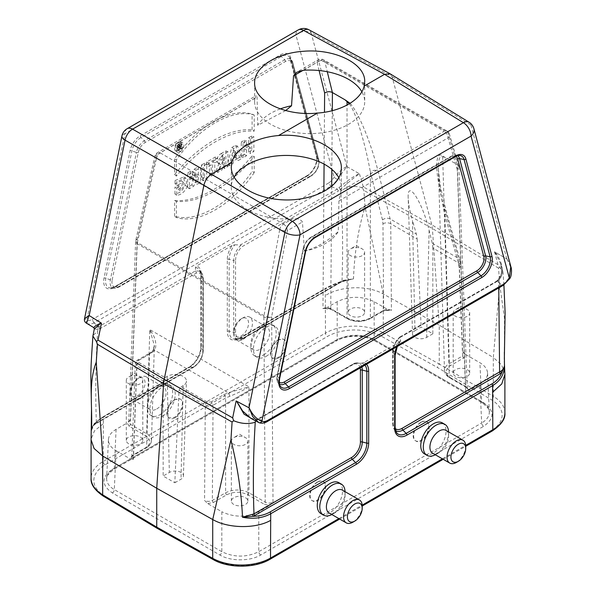 <?xml version="1.0" encoding="UTF-8"?>
<svg xmlns="http://www.w3.org/2000/svg" width="596" height="596" viewBox="0 0 596 596"><rect width="100%" height="100%" fill="white"/><g stroke="black" fill="none" stroke-linecap="round" stroke-linejoin="round"><path stroke-width="0.45" stroke-dasharray="2.98 2.23" d="M396.802 346.783A17.418 10.057 -60 0 1 399.402 342.104L363.918 362.591A17.418 10.057 -60 0 1 366.51 364.268M338.841 482.671A17.887 10.326 -60 0 1 338.841 503.322A17.887 10.326 -60 0 1 320.961 513.648M442.359 422.907A17.887 10.326 -60 0 1 442.359 443.558A17.887 10.326 -60 0 1 424.471 453.884M317.683 482.119C311.015 485.606 307.484 498.427 312.527 500.841C319.523 505.49 330.758 485.33 323.248 481.605C321.676 480.756 319.821 480.927 317.683 482.119M303.371 70.268L320.961 60.114L444.191 131.262L340.986 190.847L338.93 200.897L338.282 231.598C327.152 241.589 315.873 248.1 304.437 251.132L302.448 221.965C300.496 219.276 297.218 218.21 292.606 218.777L283.48 224.044L232.894 194.84A55.033 31.774 0 0 0 273.102 218.054A55.033 31.774 0 0 0 292.606 218.777M468.836 390.469L466.772 387.132L450.494 377.737C444.758 373.692 444.758 369.647 450.494 365.601L463.755 357.95L465.819 354.605L462.593 351.469L459.248 263.313L458.525 258.426L444.705 209.501C434.193 172.982 434.119 146.802 444.556 157.292L457.281 164.638L458.875 166.895L457.281 169.629L465.61 390.991L468.836 390.469L479.907 384.077L481.672 423.004L258.776 551.695C246.461 557.551 234.139 557.551 221.824 551.695L114.313 489.621C109.157 486.56 106.602 482.879 106.662 478.595C106.945 474.595 109.493 471.16 114.313 468.285L337.202 339.601C349.524 333.805 361.839 333.805 374.161 339.601L481.672 401.674C486.485 404.55 489.033 407.984 489.316 411.97C489.376 416.269 486.828 419.942 481.672 423.004A2.749 1.587 60 0 0 483.617 426.319C494.762 418.459 494.762 410.599 483.617 402.732L376.106 340.666C365.415 334.229 345.948 334.229 335.257 340.666L112.368 469.35C101.216 477.21 101.216 485.07 112.368 492.929L219.879 555.003C230.57 561.439 250.029 561.439 260.72 555.003L483.617 426.319M260.72 555.003A2.749 1.587 60 0 1 258.776 551.695L258.776 511.748L269.854 505.356L273.02 502.182C270.428 503.419 267.827 503.411 265.235 502.167L248.957 492.765C241.171 489.1 233.394 489.1 225.608 492.765L212.347 500.424C209.755 501.668 207.162 501.676 204.57 500.439L207.736 503.613L221.824 511.748L221.824 551.695A2.749 1.587 120 0 1 219.879 555.003M421.193 422.355C414.533 425.842 411.002 438.663 416.038 441.077C423.033 445.726 434.268 425.566 426.758 421.849C425.186 420.992 423.331 421.163 421.193 422.355M174.784 399.618C168.139 403.112 164.131 415.658 168.936 417.938L174.382 417.356C181.028 413.862 185.036 401.317 180.23 399.037L174.784 399.618M285.67 110.58L257.703 125.294L257.047 96.902L256.191 95.651L254.991 98.206A55.033 31.774 0 0 0 254.634 101.834A55.033 31.774 0 0 0 309.667 133.608A55.033 31.774 0 0 0 364.7 101.834A55.033 31.774 0 0 0 361.861 91.762M130.375 419.822L127.149 422.966L129.205 426.304L145.491 435.706C151.22 439.744 151.22 443.789 145.491 447.834L132.223 455.493L130.166 458.831L133.392 459.345L131.783 457.035L133.392 454.837L146.653 447.179C149.73 445.354 151.347 443.171 151.488 440.623C151.488 437.941 149.872 435.631 146.653 433.702L130.375 424.307L128.766 422.013L130.375 419.822L137.229 239.22L156.361 155.027L257.047 96.902M112.368 492.929A2.749 1.587 -60 0 0 114.313 489.621L116.078 450.695C110.916 447.611 108.368 443.923 108.427 439.632C108.71 435.646 111.258 432.219 116.078 429.358L127.149 422.966M326.131 308.087L337.202 301.688C349.524 295.869 361.839 295.869 374.161 301.688L388.249 309.823L382.468 311.015L369.2 318.674C362.197 321.982 355.194 321.982 348.191 318.674L331.912 309.272L326.131 308.087L322.965 308.631L323.866 191.629M278.302 339.854C271.649 343.356 267.641 355.894 272.447 358.174L277.892 357.593C284.538 354.099 288.546 341.553 283.741 339.273L278.302 339.854M266.084 356.393A17.887 10.326 120 0 0 277.766 340.629A17.887 10.326 120 0 0 275.024 326.303A17.887 10.326 120 0 0 257.137 336.628A17.887 10.326 120 0 0 257.137 357.28A17.887 10.326 120 0 0 266.084 356.393M162.566 416.157A17.887 10.326 120 0 0 174.256 400.393A17.887 10.326 120 0 0 171.514 386.059A17.887 10.326 120 0 0 153.626 396.392A17.887 10.326 120 0 0 153.626 417.044A17.887 10.326 120 0 0 162.566 416.157M241.089 245.098A14.155 8.173 120 0 0 233.706 260.512L229.169 259.29A15.869 9.164 -60 0 1 234.802 244.807L232.067 245.492A17.418 10.057 120 0 0 227.3 259.476L227.3 331.376A17.418 10.057 120 0 0 239.622 338.483L325.267 289.038L325.483 333.104L103.168 461.46L103.384 417.14L189.029 367.695A17.418 10.057 120 0 0 201.344 346.358L201.344 274.465A17.418 10.057 120 0 0 196.583 265.98L195.384 267.559L195.637 270.8L98.802 326.705L94.026 322.943L330.728 186.287L337.247 189.044L338.498 191.011A18.349 10.594 120 0 0 340.346 189.476C348.928 181.884 355.291 176.654 359.433 173.786L359.351 173.741C354.456 175.731 347.632 180.387 338.871 187.718A16.695 9.64 -60 0 1 337.262 189.051L240.411 244.949L241.089 245.098L242.013 246.722L338.498 191.011M232.067 245.492L196.583 265.98M399.402 342.104L400.572 340.905L400.348 337.284L497.161 281.372A16.695 9.64 120 0 0 498.763 280.031C505.9 272.469 501.147 259.714 494.978 252.048L506.98 259.036L494.978 252.048M506.92 258.999C511.085 265.145 511.621 271.605 508.522 278.362A16.554 9.558 -60 0 1 501.981 285.164L497.183 281.379L496.386 281.282L496.103 282.005L400.348 337.284M501.951 285.141L265.25 421.797L258.738 419.048L355.574 363.135L354.426 363.24L257.889 418.981L257.487 419.77A18.349 10.594 -60 0 1 255.632 420.366L254.85 420.493M364.938 365.177A15.869 9.164 120 0 0 361.183 363.284L355.574 363.135M361.183 363.284L363.918 362.591M266.591 421.953L265.295 421.819A16.554 9.558 -60 0 1 258.753 422.564M501.981 285.164L503.3 285.29M510.802 266.464L506.98 259.036M234.802 244.807L240.411 244.949M330.691 186.272A16.554 9.558 120 0 0 337.224 179.471L346.812 166.567C343.46 167.968 339.213 171.559 334.08 177.34A13.805 7.971 -60 0 1 328.701 182.965L330.728 186.287M86.584 323.255L87.463 323.665A16.554 9.558 120 0 0 93.997 322.92L94.026 322.943M93.997 322.92L92.164 319.53A13.805 7.971 -60 0 1 86.785 320.119L84.535 318.756M224.454 168.504L224.454 163.148L221.921 169.964L217.652 172.43L220.833 164.407L219.507 164.131L218.963 159.303L222.941 154.558L227.977 151.742L227.977 166.47L224.454 168.504L222.68 167.089L222.68 161.151L224.454 163.148M243.034 143.055L246.55 141.021L246.55 146.393L250.365 144.187L250.365 138.816L253.889 136.789L253.889 151.511L250.365 153.544L250.365 147.748L246.55 149.946L246.55 155.75L243.034 157.784L243.034 143.055L241.253 142.027L244.435 140.194L246.55 141.021M254.216 115.028C232 108.107 198.602 127.477 176.379 159.966L176.386 176.103C199.846 146.758 230.741 129.183 254.216 131.165L254.216 115.028L252.101 114.097C229.974 107.265 196.74 126.531 174.598 158.841L176.379 159.966M229.214 165.755L233.587 148.508L237.61 146.184L241.767 158.506L238.288 160.518L237.648 158.484L233.721 160.756L233.058 163.542L229.214 165.755L227.508 164.302L231.762 147.51L233.587 148.508M211.23 176.14L214.754 174.106L214.754 162.872L217.503 161.278L217.503 157.791L208.466 163.006L208.466 166.493L211.23 164.898L211.23 176.14L209.457 174.725L212.638 172.885L214.754 174.106M176.729 188.031L180.238 186.004L180.238 190.474L183.814 186.555L183.27 182.197L176.848 185.304L176.848 181.586L185.714 177.936L187.286 186.511C184.544 192.061 181.028 194.989 176.729 195.302L176.729 188.031L174.948 187.01L178.122 185.177L180.238 186.004M203.184 180.782L203.184 166.06L206.7 164.027L206.7 178.755L203.184 180.782L201.411 179.366L201.411 165.032L203.184 166.06M254.224 172.609C232 205.099 198.602 224.469 176.386 217.547L176.386 201.411C199.861 203.392 230.756 185.818 254.216 156.472L254.224 172.609L252.108 171.484C229.967 203.802 196.732 223.068 174.613 216.229L176.386 217.547M180.104 143.085A5.401 3.122 -60 0 1 182.629 142.735A5.401 3.122 -60 0 1 182.808 149.06A5.401 3.122 -60 0 1 177.243 152.069A5.401 3.122 -60 0 1 176.625 147.696A5.401 3.122 -60 0 1 180.104 143.085M192.635 180.35L196.032 170.188L200.532 167.588L200.532 182.316L197.157 184.268L197.246 175.865L193.842 186.175L189.379 188.753L189.379 174.025L192.776 172.073L192.635 180.35L190.467 180.35L192.389 174.516L194.184 175.641M233.781 504.454A8.255 4.768 180 0 1 231.367 501.08A8.255 4.768 180 0 1 239.622 496.312A8.255 4.768 180 0 1 247.876 501.08A8.255 4.768 180 0 1 242.781 505.483A8.255 4.768 180 0 1 233.781 504.454M258.776 511.748C246.461 517.566 234.139 517.566 221.824 511.748M128.714 443.789A8.255 4.768 180 0 1 126.292 440.422A8.255 4.768 180 0 1 134.547 435.654A8.255 4.768 180 0 1 142.802 440.422A8.255 4.768 180 0 1 137.706 444.825A8.255 4.768 180 0 1 128.714 443.789M116.078 450.695L130.166 458.831M455.597 376.389A8.255 4.768 180 0 1 453.176 373.022A8.255 4.768 180 0 1 461.431 368.254A8.255 4.768 180 0 1 469.685 373.022A8.255 4.768 180 0 1 464.589 377.424A8.255 4.768 180 0 1 455.597 376.389M465.819 354.605L479.907 362.74C484.719 365.609 487.267 369.028 487.55 373.014C487.617 377.305 485.07 380.993 479.907 384.077M350.522 315.724A8.255 4.768 180 0 1 348.109 312.356A8.255 4.768 180 0 1 356.363 307.588A8.255 4.768 180 0 1 364.618 312.356A8.255 4.768 180 0 1 359.522 316.759A8.255 4.768 180 0 1 350.522 315.724M494.516 251.765L497.98 264.684L499.649 267.15L498.547 268.163L499.724 284.709L493.317 357.533L439.252 325.163L439.252 364.029L383.265 332.814L383.265 293.992L365.057 206.968L363.88 190.415L362.323 187.867L363.314 186.935L359.433 173.786M346.812 166.567L311.105 32.735L392.086 76.638L431.787 224.804A27.52 15.883 -60 0 1 432.383 228.506L439.252 325.163L383.265 293.992C367.844 284.992 340.54 285.909 325.483 295.489M346.991 166.664L359.857 174.017M239.622 338.483A1.654 0.954 60 0 1 239.965 337.731L325.602 288.285A1.654 0.954 60 0 0 325.267 289.038C333.253 284.53 342.663 281.133 353.495 278.861C354.501 252.331 358.352 228.365 365.057 206.968M504.849 373.424L501.556 364.789L493.317 357.533L493.317 396.355L439.252 364.029L437.308 367.404L491.335 399.707A38.472 22.208 180 0 1 490.866 430.841L268.558 559.19A38.472 22.208 180 0 1 214.635 559.465L158.678 528.265L104.643 495.961A38.472 22.208 180 0 1 105.112 464.828L327.428 336.479A38.472 22.208 180 0 1 381.351 336.204L437.308 367.404M499.724 284.709L504.551 318.8L504.365 352.184M103.168 423.845L94.503 430.789L91.121 439.036M94.317 328.97L98.027 329.379A18.349 10.594 120 0 0 99.882 328.776L196.367 273.072A12.605 7.279 -60 0 1 202.804 279.241L202.804 351.133A12.605 7.279 -60 0 1 193.894 366.57L95.181 423.614C92.827 425.35 91.613 427.511 91.523 430.111C91.747 426.013 95.703 421.692 103.384 417.14A1.654 0.954 60 0 1 103.726 416.388A1.654 0.954 60 0 1 104.151 416.313C99.428 419.07 96.142 421.797 94.295 424.508L193.126 367.389A14.155 8.173 120 0 0 203.132 350.061L201.016 347.438A15.869 9.164 -60 0 1 189.796 366.868L104.151 416.313M341.232 281.886A1.654 0.954 -120 0 0 341.657 281.819L343.05 281.066A1.654 0.805 -116.8 0 1 342.7 281.089L353.495 278.861L343.333 280.344L244.487 337.366A12.605 7.279 -60 0 1 235.569 332.218L235.569 260.325A1.654 0.954 0 0 1 233.706 260.512L233.706 332.404A14.155 8.173 120 0 0 238.698 339.526A14.155 8.173 120 0 0 243.712 338.185L342.7 281.089L326.034 288.218L240.389 337.664A15.869 9.164 -60 0 1 234.764 339.161A15.869 9.164 -60 0 1 229.169 331.182L229.169 259.29A1.654 0.954 180 0 0 227.3 259.476M196.367 273.072L195.637 270.8M331.689 186.369L330.743 308.624L347.028 318.018C354.806 321.713 362.591 321.713 370.369 318.018L383.63 310.367L382.967 223.805L382.505 219.961L370.369 172.013A5.506 3.941 165.8 0 1 378.02 171.007L390.149 218.948L390.745 223.761L417.163 239.011L416.388 234.101L412.507 220.714L414.972 330.646L421.156 327.07L432.83 333.812L432.83 248.063L459.248 263.313A5.506 3.204 -2.2 0 1 460.857 265.466L464.202 353.599M163.155 380.978L165.047 377.64L138.853 362.517C137.795 361.772 137.795 361.02 138.853 360.275A2.749 1.587 -120 0 0 137.482 360.133A2.749 1.587 -120 0 0 136.909 361.355L135.299 363.493L136.909 365.825L163.155 380.978L163.155 476.033L174.829 482.767L179.031 390.142L205.27 405.295C207.862 406.502 210.455 406.509 213.055 405.317A2.749 1.587 -120 0 0 211.103 401.987L207.214 401.987L181.02 386.864L179.031 390.142M165.047 377.64L167.185 376.404A11.294 6.519 180 0 1 179.597 375.011A11.294 6.519 180 0 1 186.466 381.135A11.294 6.519 180 0 1 183.166 385.627L181.02 386.864M340.986 190.847A55.033 31.774 0 0 0 341.352 187.211A55.033 31.774 0 0 0 338.863 177.764M234.064 177.236A55.033 31.774 0 0 0 231.285 187.211A55.033 31.774 0 0 0 232.894 194.84L160.249 152.904L254.991 98.206M417.163 239.011L421.156 327.07M349.338 103.793C355.648 111.862 364.975 142.131 370.369 172.013L370.369 318.018A1.654 0.954 60 0 1 370.027 318.756L383.295 311.097A1.654 0.954 60 0 0 383.63 310.367C386.23 309.16 388.823 309.16 391.416 310.374L388.249 309.823M432.83 248.063L432.294 243.28L429.105 230.294C422.534 202.238 407.068 178.308 408.185 197.946C408.439 203.914 409.877 211.505 412.507 220.714M444.556 157.292L442.664 156.741C439.595 155.184 438.187 159.691 438.44 170.27L438.44 170.285C438.872 181.855 441.003 196.762 444.832 215.007L458.659 263.931L459.248 267.842L462.593 355.946L449.324 363.605C446.106 365.534 444.497 367.844 444.497 370.518C444.638 373.074 446.248 375.257 449.324 377.082L465.603 386.484L457.259 164.623M174.829 482.767L181.013 479.199A8.255 4.768 0 0 0 183.426 475.913A8.255 4.768 0 0 0 178.405 471.443A8.255 4.768 0 0 0 169.339 472.457L163.155 476.033M432.83 333.812L426.647 337.388A8.255 4.768 180 0 1 417.722 338.431A8.255 4.768 180 0 1 412.551 334.103A8.255 4.768 180 0 1 414.972 330.646M138.853 360.275L151.414 353.018L154.856 350.321C157.083 344.034 155.4 337.127 149.805 329.588L154.364 345.576L152.42 351.782L149.469 354.106L136.909 361.355L133.392 454.837A1.654 0.954 60 0 1 133.05 455.575A1.654 0.954 60 0 1 132.223 455.493M207.736 503.613L213.517 502.421A1.654 0.954 -120 0 1 212.347 500.424L213.055 405.317L225.608 398.068L229.616 396.355C238.013 392.958 244.457 389.784 248.957 386.834L228.343 392.749L223.664 394.731L211.103 401.987M462.593 351.469L464.202 353.651L462.593 355.946A1.654 0.954 -120 0 0 463.755 357.95M444.705 209.501A5.506 3.837 164.2 0 1 446.24 211.342A5.506 3.837 164.2 0 1 444.832 215.007L449.324 363.605A1.654 0.954 -120 0 0 450.494 365.601M129.205 426.304A1.654 0.954 -60 0 0 130.375 424.307L137.229 243.749L263.864 316.863A5.506 3.04 -0.4 0 0 271.649 316.826L287.369 230.667L302.448 221.965M229.616 396.355A2.749 1.043 -106.8 0 0 228.343 392.749L154.856 350.321A2.749 1.989 -137.8 0 0 152.829 350.701A2.749 1.989 -137.8 0 0 152.42 351.782M91.523 430.111L94.295 424.508A1.654 1.088 56.3 0 0 94.809 424.382A1.654 1.088 56.3 0 0 95.181 423.614M178.122 185.177L178.122 189.61L180.238 190.474M178.122 189.61L181.147 187.3L182.19 184.73L182.242 182.428L181.452 180.864L175.068 183.814L176.848 185.304M175.068 183.814L175.068 180.521L176.848 181.586M175.068 180.521L183.65 177.019L185.177 185.401C182.585 190.72 179.172 193.566 174.948 193.946L176.729 195.302M174.948 193.946L174.948 187.01M201.411 165.032L204.584 163.2L206.7 164.027M204.584 163.2L204.584 177.534L206.7 178.755M204.584 177.534L201.411 179.366M212.638 172.885L212.638 161.65L214.754 162.872M212.638 161.65L215.387 160.056L217.503 161.278M215.387 160.056L215.387 156.964L217.503 157.791M215.387 156.964L206.693 161.985L208.466 163.006M206.693 161.985L206.693 165.077L208.466 166.493M206.693 165.077L209.457 163.483L211.23 164.898M209.457 163.483L209.457 174.725M234.586 157.068L236.821 155.779L235.725 151.965L234.586 157.068L232.418 156.271L235.1 154.722L236.821 155.779M235.1 154.722L233.781 150.132L235.725 151.965M231.762 147.51L235.539 145.327L237.61 146.184M235.539 145.327L239.592 157.322L241.767 158.506M239.592 157.322L236.47 159.125L238.288 160.518M236.47 159.125L235.83 157.091L237.648 158.484M235.83 157.091L231.65 159.505L233.721 160.756M231.65 159.505L230.987 162.291L233.058 163.542M230.987 162.291L227.508 164.302M233.781 150.132L232.418 156.271M174.613 216.229L174.613 200.539L176.386 201.411M174.613 200.539C198.043 202.335 228.678 184.916 252.101 155.802L254.216 156.472M252.101 155.802L252.108 171.484M178.159 142.161A5.163 2.98 -60 0 1 180.573 141.818A5.163 2.98 -60 0 1 181.571 145.893A5.163 2.98 -60 0 1 178.159 150.587A5.163 2.98 -60 0 1 175.425 150.743A5.163 2.98 -60 0 1 174.829 146.564A5.163 2.98 -60 0 1 178.159 142.161M175.269 147.994A4.09 2.362 -60 0 1 177.139 143.792A4.09 2.362 -60 0 1 180.335 142.861A4.09 2.362 -60 0 1 180.804 146.176A4.09 2.362 -60 0 1 178.167 149.671A4.09 2.362 -60 0 1 176.252 149.939A4.09 2.362 -60 0 1 175.269 147.994M177.385 149.022A3.852 2.228 -60 0 1 179.15 145.066A3.852 2.228 -60 0 1 182.153 144.187A3.852 2.228 -60 0 1 182.041 148.56A3.852 2.228 -60 0 1 178.308 150.848A3.852 2.228 -60 0 1 177.385 149.022M174.598 158.841L174.613 174.531L176.386 176.103M174.613 174.531C198.028 145.417 228.663 127.991 252.101 129.794L254.216 131.165M252.101 129.794L252.101 114.097M244.435 140.194L244.435 145.566L246.55 146.393M244.435 145.566L248.592 143.167L250.365 144.187M248.592 143.167L248.592 137.795L250.365 138.816M248.592 137.795L251.773 135.955L253.889 136.789M251.773 135.955L251.773 150.296L253.889 151.511M251.773 150.296L248.592 152.129L250.365 153.544M248.592 152.129L248.592 146.333L250.365 147.748M248.592 146.333L244.435 148.724L246.55 149.946M244.435 148.724L244.435 154.528L246.55 155.75M244.435 154.528L241.253 156.361L243.034 157.784M241.253 156.361L241.253 142.027M224.454 157.046L224.454 160.212L222.68 159.162L220.945 159.989L220.334 159.683L220.304 157.813L222.68 155.638L224.454 157.046L222.688 160.838L220.624 159.929M222.68 155.638L222.68 159.162M222.68 161.151L219.879 168.705L221.921 169.964M219.879 168.705L216.005 170.94L217.652 172.43M216.005 170.94L219.142 163.028L220.833 164.407M219.142 163.028L217.838 162.894L217.093 162.067L216.87 159.184L217.473 157.478L219.656 154.52L220.974 153.641L222.941 154.558M220.982 153.641L225.862 150.915L227.977 151.742M225.862 150.915L225.862 165.248L227.977 166.47M225.862 165.248L222.68 167.089M224.454 160.212L222.688 160.838M192.389 174.516L194.192 169.197L196.032 170.188M194.192 169.197L198.416 166.761L200.532 167.588M198.416 166.761L198.416 181.095L200.532 182.316M198.416 181.095L195.384 182.845L197.157 184.268M195.384 182.845L195.481 173.734L197.246 175.865M195.481 173.734L191.793 184.924L193.842 186.175M191.793 184.924L187.606 187.338L189.379 188.753M187.606 187.338L187.606 173.004L189.379 174.025M187.606 173.004L190.653 171.238L192.776 172.073M190.653 171.238L190.653 176.192L192.776 177.221M190.653 176.192L190.467 180.35M180.633 149.164L181.482 148.672L181.482 144.649L179.88 145.573A1.512 0.872 120 0 0 178.904 146.862A1.512 0.872 120 0 0 179.076 148.091A1.512 0.872 120 0 0 179.664 148.143L178.569 150.356L179.5 149.812L180.633 147.652L180.633 149.164L178.852 147.741L179.366 147.45L181.482 148.672M180.633 146.869L180.633 145.871L179.895 147.175L180.633 146.869L178.852 145.849L178.852 144.456L180.633 145.871M178.852 144.456L178.234 144.813A0.857 0.492 120 0 0 178.234 146.206L178.852 145.849M179.366 147.45L179.366 143.822L181.482 144.649M179.366 143.822L177.936 144.649A1.274 0.738 120 0 0 177.116 145.737A1.274 0.738 120 0 0 177.258 146.765A1.274 0.738 120 0 0 178.062 146.638L179.664 148.143M178.062 146.638L176.975 148.829L178.569 150.356M176.975 148.829L177.474 148.538L179.5 149.812M177.474 148.538L178.852 145.901L180.633 147.652M178.852 145.901L178.852 147.741M157.314 528.406L158.678 528.265M346.872 166.604L359.351 173.741M98.802 326.705L98.817 326.72A16.695 9.64 -60 0 1 97.215 327.226L93.736 327.591M89.065 315.448L101.462 323.196M87.463 323.665A2.749 2.235 110.3 0 1 86.785 320.119L124.929 133.713L295.936 34.985A11.004 7.785 -15 0 1 311.105 32.735A11.004 6.377 118.5 0 0 308.966 29.8M473.902 128.743A11.004 7.785 -15 0 0 470.922 125.004L392.086 76.638L390.157 73.822M506.809 258.94L470.922 125.004A11.004 6.325 121.5 0 0 469.03 122.21M236.128 400.944L249.106 407.85M250.73 418.228L257.114 419.547A16.695 9.64 120 0 0 258.716 419.033L258.738 419.048M337.224 179.471L334.08 177.34L295.936 34.985A11.004 6.355 60 0 1 298.216 29.942M508.522 278.362L509.55 278.831M193.894 366.57A1.654 0.954 60 0 1 193.551 367.322L96.038 423.622A1.654 0.954 60 0 0 96.381 422.869C95.256 393.137 95.68 362.591 97.647 331.242L92.976 335.526M362.323 187.867C354.717 185.281 347.52 186.295 340.726 190.899C342.7 219.984 343.125 250.044 342 281.066A1.654 0.954 -120 0 1 341.657 281.819L244.144 338.118A1.654 0.954 -120 0 0 244.487 337.366M494.903 251.996L500.759 263.976L501.534 272.849L497.951 280.47A18.349 10.594 -60 0 1 496.103 282.005M498.77 287.905L498.33 281.893L503.061 273.11L502.83 271.724L499.649 267.15M399.618 337.709L400.229 336.971L399.618 337.709A12.605 7.279 120 0 0 393.174 351.312L393.174 423.212A12.605 7.279 120 0 0 395.17 428.546M258.716 419.033L257.889 418.981M361.854 366.957A14.155 8.173 -60 0 0 357.287 362.927A14.155 8.173 -60 0 0 354.888 363.15L257.487 419.77M99.882 328.776L98.817 326.72M345.315 280.195L343.05 281.066A1.654 0.805 -116.8 0 0 343.333 280.344M280.224 108.919A55.033 31.774 0 0 0 257.703 125.294M304.437 251.132A55.033 31.774 0 0 0 338.282 231.598M134.547 373.603L140.388 376.97A8.255 4.768 180 0 1 142.802 380.345A8.255 4.768 180 0 1 137.706 384.748A8.255 4.768 180 0 1 128.714 383.712A8.255 4.768 180 0 1 126.292 380.345A8.255 4.768 180 0 1 128.714 376.97A8.255 4.768 180 0 1 140.388 376.97L134.547 373.603L128.714 376.97M239.622 434.26L245.455 437.635A8.255 4.768 180 0 1 247.876 441.003A8.255 4.768 180 0 1 242.781 445.406A8.255 4.768 180 0 1 233.781 444.37A8.255 4.768 180 0 1 231.367 441.003A8.255 4.768 180 0 1 233.781 437.635A8.255 4.768 180 0 1 245.455 437.635L239.622 434.26L233.781 437.635M461.431 306.202L467.271 309.57A8.255 4.768 180 0 1 469.685 312.937A8.255 4.768 180 0 1 464.589 317.34A8.255 4.768 180 0 1 455.597 316.312A8.255 4.768 180 0 1 453.176 312.937A8.255 4.768 180 0 1 455.597 309.57A8.255 4.768 180 0 1 467.271 309.57L461.431 306.202L455.597 309.57M356.363 245.537L362.197 248.912A8.255 4.768 180 0 1 364.618 252.279A8.255 4.768 180 0 1 359.522 256.682A8.255 4.768 180 0 1 350.522 255.647A8.255 4.768 180 0 1 348.109 252.279A8.255 4.768 180 0 1 350.522 248.912A8.255 4.768 180 0 1 362.197 248.912L356.363 245.537L350.522 248.912M175.023 417.729A11.004 6.355 120 0 0 182.212 408.029A11.004 6.355 120 0 0 180.521 399.208A11.004 6.355 120 0 0 169.517 405.563A11.004 6.355 120 0 0 169.517 418.273A11.004 6.355 120 0 0 175.023 417.729M137.661 395.707A10.46 6.034 120 0 0 145.059 382.9A10.46 6.034 120 0 0 137.661 378.639A10.46 6.034 120 0 0 130.271 391.438A10.46 6.034 120 0 0 137.661 395.707M139.606 399.082A13.209 7.629 120 0 0 148.24 387.445A13.209 7.629 120 0 0 146.214 376.858A13.209 7.629 120 0 0 139.606 377.514A13.209 7.629 120 0 0 130.271 393.688A13.209 7.629 120 0 0 133.005 399.737A13.209 7.629 120 0 0 139.606 399.082M156.733 408.968A13.209 7.629 120 0 0 165.36 397.323A13.209 7.629 120 0 0 163.334 386.744A13.209 7.629 120 0 0 156.733 387.4A13.209 7.629 120 0 0 147.391 403.574A13.209 7.629 120 0 0 150.125 409.623A13.209 7.629 120 0 0 156.733 408.968M160.041 414.697A17.887 10.326 120 0 0 171.722 398.933A17.887 10.326 120 0 0 168.981 384.599A17.887 10.326 120 0 0 160.041 385.485A17.887 10.326 120 0 0 147.391 407.396A17.887 10.326 120 0 0 151.093 415.583A17.887 10.326 120 0 0 160.041 414.697M278.533 357.965A11.004 6.355 120 0 0 285.722 348.265A11.004 6.355 120 0 0 284.039 339.444A11.004 6.355 120 0 0 273.028 345.799A11.004 6.355 120 0 0 273.028 358.509A11.004 6.355 120 0 0 278.533 357.965M241.179 335.95A10.46 6.034 120 0 0 248.569 323.144A10.46 6.034 120 0 0 241.179 318.875A10.46 6.034 120 0 0 233.781 331.681A10.46 6.034 120 0 0 241.179 335.95M243.123 339.318A13.209 7.629 120 0 0 251.75 327.681A13.209 7.629 120 0 0 249.724 317.094A13.209 7.629 120 0 0 243.123 317.75A13.209 7.629 120 0 0 233.781 333.924A13.209 7.629 120 0 0 236.515 339.973A13.209 7.629 120 0 0 243.123 339.318M260.243 349.204A13.209 7.629 120 0 0 268.87 337.567A13.209 7.629 120 0 0 266.844 326.981A13.209 7.629 120 0 0 260.243 327.636A13.209 7.629 120 0 0 250.901 343.81A13.209 7.629 120 0 0 253.643 349.859A13.209 7.629 120 0 0 260.243 349.204M263.551 354.933A17.887 10.326 120 0 0 275.233 339.169A17.887 10.326 120 0 0 272.491 324.842A17.887 10.326 120 0 0 263.551 325.721A17.887 10.326 120 0 0 250.901 347.632A17.887 10.326 120 0 0 254.611 355.819A17.887 10.326 120 0 0 263.551 354.933M317.445 481.985A11.004 6.355 -60 0 1 322.95 481.441A11.004 6.355 -60 0 1 322.95 494.151A11.004 6.355 -60 0 1 311.946 500.506A11.004 6.355 -60 0 1 310.255 491.685A11.004 6.355 -60 0 1 317.445 481.985M339.683 519.056L362.197 506.056A13.209 7.629 -60 0 1 352.862 522.2M342.342 490.091A13.209 7.629 -60 0 1 345.077 496.14A13.209 7.629 -60 0 1 335.742 512.314A13.209 7.629 -60 0 1 329.134 512.97M345.062 491.663A17.887 10.326 -60 0 1 345.077 492.318A17.887 10.326 -60 0 1 332.434 514.221A17.887 10.326 -60 0 1 331.853 514.542M420.962 422.221A11.004 6.355 -60 0 1 426.468 421.677A11.004 6.355 -60 0 1 426.468 434.387A11.004 6.355 -60 0 1 415.457 440.742A11.004 6.355 -60 0 1 413.773 431.921A11.004 6.355 -60 0 1 420.962 422.221M465.714 446.262A13.209 7.629 -60 0 1 456.372 462.436M445.853 430.327A13.209 7.629 -60 0 1 448.587 436.376A13.209 7.629 -60 0 1 439.252 452.55A13.209 7.629 -60 0 1 432.644 453.206M448.579 431.899A17.887 10.326 -60 0 1 448.587 432.554A17.887 10.326 -60 0 1 435.944 454.465A17.887 10.326 -60 0 1 435.371 454.778M338.871 518.595L362.167 505.147M442.388 458.831L465.677 445.383M338.93 200.897L448.08 137.885L457.281 169.629M273.02 502.182L271.649 316.826A5.506 2.168 10.3 0 1 263.998 315.701L137.363 242.587L156.495 158.402L279.725 229.549L263.998 315.701A5.506 3.174 120 0 0 263.864 316.863L265.235 502.167A1.654 0.954 -60 0 1 264.065 504.164L269.854 505.356M116.078 429.358L114.313 468.285A2.749 1.587 60 0 1 113.739 469.484A2.749 1.587 60 0 1 112.368 469.35M108.427 439.632L106.662 478.581C105.596 477.165 107.958 474.133 113.739 469.484L336.636 340.8A2.749 1.587 60 0 0 337.202 339.601L337.202 301.688M324.082 164.101L324.485 112.271M319.106 70.537L317.072 62.245L303.14 70.291M283.48 224.044A5.506 3.174 60 0 1 287.369 230.667A5.506 2.168 10.3 0 1 279.725 229.549A5.506 3.174 120 0 1 283.48 224.044M457.281 164.638L447.946 132.424L324.716 61.276A5.506 3.174 -60 0 0 323.71 59.846A5.506 3.174 -60 0 0 320.961 60.114A5.506 3.174 -120 0 0 318.212 59.846A5.506 3.174 -120 0 0 317.072 62.245A5.506 3.971 166.2 0 1 324.716 61.276L327.286 71.736M306.649 176.416A14.915 8.612 120 0 0 316.841 155.206L290.774 57.916A14.915 8.612 120 0 0 280.582 54.772L140.284 135.776A14.915 8.612 120 0 0 130.092 150.684L104.024 278.071A14.915 8.612 120 0 0 114.216 287.518L306.649 176.416A1.654 0.954 60 0 1 306.992 175.664A1.654 0.954 60 0 1 307.424 175.596L114.983 286.698A13.365 7.718 -60 0 1 110.245 287.965A13.365 7.718 -60 0 1 105.857 278.228L131.925 150.848A13.365 7.718 -60 0 1 141.051 137.49L281.349 56.486A13.365 7.718 -60 0 1 289.529 57.209A13.365 7.718 -60 0 1 290.483 59.302L316.55 156.592A13.365 7.718 -60 0 1 307.424 175.596L310.747 176.118A11.652 6.727 120 0 0 318.704 159.549L316.55 156.592A1.654 1.17 -15 0 1 316.409 156.308A1.654 1.17 -15 0 1 316.841 155.206M328.701 182.965L92.164 319.53M455.739 156.42A10.102 5.833 120 0 0 450.837 157.001L310.531 238.005A10.102 5.833 120 0 0 303.632 248.1L277.565 375.487A10.102 5.833 120 0 0 279.278 382.297M498.33 281.893L497.951 280.47A1.654 0.641 47.4 0 1 498.003 279.926A1.654 0.641 47.4 0 1 498.763 280.031M97.647 331.242L98.027 329.379A1.654 1.185 -103.2 0 0 97.215 327.226M112.182 280.001L138.25 152.613A10.102 5.833 -60 0 1 145.148 142.519L285.447 61.515A10.102 5.833 -60 0 1 292.345 63.645L318.413 160.927A10.102 5.833 -60 0 1 311.514 175.291L119.081 286.393A10.102 5.833 -60 0 1 112.182 280.001A1.654 0.67 -168.4 0 1 110.349 279.837L105.857 278.228A1.654 0.67 -168.4 0 0 104.024 278.071M213.517 502.421L226.778 494.769C233.781 491.454 240.784 491.454 247.787 494.769L264.065 504.164M498.547 268.163L432.383 228.506L363.88 190.415M497.98 264.684L431.787 224.804L363.314 186.935M381.351 336.204A2.749 1.557 -60.9 0 0 383.265 332.814A41.221 23.795 0 0 0 325.483 333.104A2.749 1.587 -120 0 0 327.428 336.479M504.887 412.886A41.221 23.795 0 0 0 493.317 396.355A2.749 1.617 -59.1 0 1 491.335 399.707M105.112 464.828A2.749 1.587 -120 0 1 103.168 461.46A41.221 23.795 0 0 0 91.091 478.29M279.531 384.241A11.652 6.727 -60 0 1 278.108 382.96C276.872 381.157 276.544 378.773 277.118 375.83A1.654 0.67 -168.4 0 0 277.274 376.21L279.435 378.445A13.365 7.718 120 0 0 280.388 386.193L278.108 382.96A11.652 6.727 -60 0 1 277.274 376.21L303.342 248.823L305.502 251.058L279.435 378.445A1.654 0.67 -168.4 0 1 279.591 378.832M310.531 238.005A1.654 0.954 60 0 1 310.874 237.245C306.962 239.763 304.4 243.496 303.185 248.443A1.654 0.67 -168.4 0 0 303.342 248.823A11.652 6.727 -60 0 1 311.298 237.178L314.628 237.7A13.365 7.718 120 0 0 305.502 251.058A1.654 0.67 -168.4 0 1 305.659 251.445M450.837 157.001A1.654 0.954 60 0 1 451.179 156.241L310.874 237.245A1.654 0.954 60 0 1 311.298 237.178L451.604 156.174L454.934 156.696L314.628 237.7A1.654 0.954 60 0 0 315.053 237.633M457.549 155.675A11.652 6.727 -60 0 0 455.731 155.072L451.179 156.241A1.654 0.954 60 0 1 451.604 156.174A11.652 6.727 -60 0 1 455.731 155.072L459.665 155.437A13.365 7.718 120 0 0 454.934 156.696A1.654 0.954 60 0 0 455.359 156.629M393.174 423.212A1.654 0.954 0 0 0 392.69 423.883A1.654 0.954 0 0 0 392.846 424.285L392.846 352.392L394.962 355.015L394.962 426.907A15.869 9.164 120 0 0 396.474 432.532L394.194 429.299A14.155 8.173 -60 0 1 392.846 424.285L394.962 426.907A1.654 0.954 180 0 1 395.118 427.31M395.573 430.64A14.155 8.173 -60 0 1 394.194 429.299L392.69 423.883L392.69 351.99A1.654 0.954 0 0 0 392.846 352.392A14.155 8.173 -60 0 1 400.229 336.971M400.594 340.525A15.869 9.164 120 0 0 394.962 355.015A1.654 0.954 180 0 1 395.118 355.417M360.155 367.941A12.605 7.279 120 0 0 353.972 364.059M257.114 419.547A1.654 1.185 -103.2 0 0 256.429 419.435A1.654 1.185 -103.2 0 0 255.632 420.366L255.535 420.865M311.514 175.291A1.654 0.954 60 0 1 311.172 176.051C317.079 171.715 319.635 166.314 318.845 159.832A1.654 1.17 165 0 0 318.704 159.549L292.636 62.26A11.652 6.727 120 0 0 291.809 60.434A11.652 6.727 120 0 0 284.679 59.801L144.381 140.805A11.652 6.727 120 0 0 136.417 152.449L131.925 150.848A1.654 0.67 11.6 0 0 130.092 150.684M138.25 152.613A1.654 0.67 -168.4 0 1 136.417 152.449L110.349 279.837A11.652 6.727 120 0 0 114.179 288.322A11.652 6.727 120 0 0 118.313 287.22L114.983 286.698A1.654 0.954 60 0 0 114.559 286.765A1.654 0.954 60 0 0 114.216 287.518M145.148 142.519A1.654 0.954 60 0 0 144.381 140.805L141.051 137.49A1.654 0.954 60 0 1 140.284 135.776M285.447 61.515A1.654 0.954 60 0 0 284.679 59.801L281.349 56.486A1.654 0.954 60 0 1 280.582 54.772M318.413 160.927A1.654 1.17 165 0 0 318.845 159.832L292.77 62.543A1.654 1.17 165 0 0 292.636 62.26L290.483 59.302A1.654 1.17 165 0 1 290.341 59.019A1.654 1.17 165 0 1 290.774 57.916M118.313 287.22L310.747 176.118A1.654 0.954 60 0 0 311.172 176.051L118.738 287.153A1.654 0.954 60 0 1 118.313 287.22M243.712 338.185L240.389 337.664A1.654 0.954 60 0 0 239.965 337.731L234.764 339.161L238.698 339.526L244.144 338.118A1.654 0.954 -120 0 1 243.712 338.185M235.569 332.218A1.654 0.954 0 0 1 233.706 332.404L229.169 331.182A1.654 0.954 180 0 0 227.3 331.376M235.569 260.325A12.605 7.279 -60 0 1 242.013 246.722M338.871 187.718A1.654 0.641 47.4 0 1 340.346 189.476L340.726 190.899M195.384 267.559A15.869 9.164 -60 0 1 199.504 269.921A15.869 9.164 -60 0 1 201.016 275.538L201.016 347.438A1.654 0.954 0 0 1 200.859 347.036L200.859 275.136A1.654 0.954 0 0 0 201.016 275.538L203.132 278.161A14.155 8.173 120 0 0 201.783 273.147A14.155 8.173 120 0 0 195.749 271.277M202.804 351.133A1.654 0.954 0 0 0 203.288 350.463A1.654 0.954 0 0 0 203.132 350.061L203.132 278.161A1.654 0.954 0 0 1 203.288 278.563L201.783 273.147L199.504 269.921L200.859 275.136A1.654 0.954 0 0 1 201.344 274.465M202.804 279.241A1.654 0.954 0 0 0 203.288 278.563L203.288 350.463C202.744 357.637 199.496 363.262 193.551 367.322A1.654 0.954 60 0 1 193.126 367.389L189.796 366.868A1.654 0.954 60 0 0 189.372 366.935C196.315 362.1 200.144 355.462 200.859 347.036A1.654 0.954 0 0 1 201.344 346.358M382.505 219.961A5.506 3.941 165.8 0 1 390.149 218.948L416.388 234.101M133.392 459.345L136.909 365.825A2.749 1.587 120 0 1 138.853 362.517M207.214 401.987A2.749 1.587 -60 0 0 205.27 405.295L204.57 500.439M332.277 110.692L331.823 169.346M348.191 318.674A1.654 0.954 120 0 1 347.364 318.756A1.654 0.954 120 0 1 347.028 318.018L347.028 105.105M374.161 301.688L374.161 339.601A2.749 1.587 120 0 0 374.728 340.8A2.749 1.587 120 0 0 376.106 340.666M483.617 402.732A2.749 1.587 -60 0 1 482.238 402.874A2.749 1.587 -60 0 1 481.672 401.674L479.907 362.74M382.967 223.805A5.506 3.315 179.6 0 1 390.745 223.761L391.416 310.374M247.787 494.769A1.654 0.954 -60 0 0 248.957 492.765L248.957 386.834L149.805 329.588L146.653 433.702A1.654 0.954 -60 0 1 145.491 435.706M350.113 103.317C358.524 112.443 370.868 142.384 378.02 171.007M432.294 243.28L458.525 258.426A5.506 3.837 -15.8 0 1 460.075 260.296A5.506 3.837 -15.8 0 1 458.659 263.931M442.664 156.741L449.324 377.082A1.654 0.954 120 0 0 449.667 377.819A1.654 0.954 120 0 0 450.494 377.737M223.664 394.731A2.749 1.587 -120 0 1 225.608 398.068L225.608 492.765A1.654 0.954 -120 0 0 226.778 494.769M131.783 457.035L133.05 455.575L146.311 447.916A1.654 0.954 60 0 0 146.653 447.179L149.469 354.106A2.749 1.587 -120 0 1 150.036 352.884L137.482 360.133C136.067 361.154 135.352 362.271 135.322 363.5M183.166 385.627L181.013 479.199M167.185 376.404L169.339 472.457M429.105 230.294L426.647 337.388M137.229 243.749A5.506 3.174 -60 0 1 137.363 242.587A5.506 2.324 -167.2 0 1 135.754 240.367A5.506 2.324 -167.2 0 1 137.229 239.22A5.506 3.204 -177.8 0 0 135.62 241.373A5.506 3.204 -177.8 0 0 137.229 243.749M156.495 158.402A5.506 3.174 -60 0 1 160.249 152.904A5.506 3.174 -120 0 0 157.5 152.628A5.506 3.174 -120 0 0 156.361 155.027A5.506 2.324 -167.2 0 0 154.886 156.174A5.506 2.324 -167.2 0 0 156.495 158.402M458.786 166.351L449.473 134.227A5.506 3.807 163.8 0 0 447.946 132.424A5.506 3.174 120 0 0 446.94 130.993A5.506 3.174 120 0 0 444.191 131.262A5.506 3.174 60 0 1 448.08 137.885A5.506 3.807 163.8 0 0 449.473 134.227A5.506 5.506 0 0 0 446.94 130.993L323.71 59.846A5.506 5.506 0 0 0 318.212 59.846L296.801 72.205M459.248 267.842A5.506 3.204 -2.2 0 0 460.857 265.466L460.06 260.266L446.24 211.342L440.407 186.63L438.44 170.277L444.497 370.608M322.965 308.631C325.558 307.417 328.15 307.417 330.743 308.624A1.654 0.954 120 0 0 331.085 309.354A1.654 0.954 120 0 0 331.912 309.272M458.875 166.895L467.219 388.681L465.945 387.214A1.654 0.954 120 0 1 465.603 386.484L467.219 388.681L465.61 390.991M151.414 353.018A2.749 1.587 -120 0 0 150.036 352.884L152.814 350.716C154.066 348.347 154.588 346.634 154.364 345.576L154.364 345.576M444.497 370.518C444.698 373.469 446.426 375.905 449.667 377.819L465.945 387.214A1.654 0.954 120 0 0 466.772 387.132M324.85 308.564L331.085 309.354L347.364 318.756C354.918 322.369 362.472 322.369 370.027 318.756A1.654 0.954 60 0 1 369.2 318.674M389.523 310.3L383.295 311.097A1.654 0.954 60 0 1 382.468 311.015M151.488 440.615C151.28 443.566 149.559 446.002 146.311 447.916A1.654 0.954 60 0 1 145.491 447.834M119.081 286.393A1.654 0.954 60 0 1 118.738 287.153L114.179 288.322L110.245 287.965L114.559 286.765L306.992 175.664C313.042 172.602 318.242 161.382 316.409 156.308L289.529 57.209L292.77 62.543A1.654 1.17 165 0 1 292.345 63.645M303.632 248.1A1.654 0.67 -168.4 0 0 303.185 248.443L277.118 375.83A1.654 0.67 -168.4 0 1 277.565 375.487M345.568 280.127C337.962 282.31 331.309 285.03 325.602 288.285A1.654 0.954 60 0 1 326.034 288.218M189.029 367.695A1.654 0.954 60 0 1 189.372 366.935L103.726 416.38L94.876 423.13C93.773 423.629 92.656 425.939 91.531 430.051M185.177 185.401L187.286 186.511M178.234 146.206L180.178 147.13M178.234 144.813L180.178 146.132M177.936 144.649L179.88 145.573M103.235 496.073A2.749 1.617 120.9 0 0 104.643 495.961M213.293 559.622A2.749 1.557 119.1 0 0 214.635 559.465M269.928 559.324A2.749 1.587 60 0 1 268.558 559.19M492.244 430.975A2.749 1.587 60 0 1 490.866 430.841M487.55 373.014L489.316 411.97C490.389 410.555 488.027 407.515 482.238 402.874L374.728 340.8C368.335 337.396 360.99 335.921 352.705 336.382C346.388 336.844 341.031 338.319 336.636 340.8A2.749 1.587 60 0 1 335.257 340.666M127.209 128.676A11.004 6.355 -120 0 0 124.929 133.713A11.004 4.492 11.6 0 0 121.927 136M393.174 351.312A1.654 0.954 0 0 0 392.69 351.99C392.958 346.365 395.312 341.396 399.752 337.09M91.523 430.074L91.665 428.926C92.499 427.548 90.756 428.166 94.809 424.389L96.038 423.622A1.654 0.954 60 0 1 95.613 423.689M504.343 359.232L504.365 361.459M354.62 363.165L361.221 363.284M183.426 475.913L186.466 381.135M412.551 334.103L408.185 197.946M151.488 440.705L154.364 345.606M128.766 421.953L135.62 241.373A5.506 5.506 0 0 1 135.754 240.367L154.886 156.174A5.506 5.506 0 0 1 157.5 152.628L256.191 95.651M131.783 456.983L135.299 363.486M463.792 352.854L464.202 353.651M129.176 421.216L128.766 422.013M400.266 341.411L397.264 346.514M181.452 180.864L183.27 182.197M183.65 177.019L185.714 177.936M175.425 150.743L177.243 152.069M180.573 141.818L182.629 142.735M182.153 144.187L180.335 142.861M178.308 150.848L176.252 149.939M217.689 162.797L219.507 164.131M179.895 147.175L177.839 146.258M177.258 146.765L179.076 148.091M443.193 459.293L465.714 446.292M502.83 271.724L500.759 263.983M503.903 284.881L503.061 273.11M496.319 281.327L498.003 279.926C501.191 276.574 502.294 272.074 501.296 266.427L500.58 263.313M399.842 337.023L496.386 281.282M257.979 418.936L256.429 419.435L250.715 418.221M254.634 82.799L254.634 101.834M364.7 81.689L364.7 101.834M231.285 167.066L231.285 187.211M341.352 168.176L341.352 187.211M142.802 440.422L142.802 380.345M126.292 440.422L126.292 380.345M247.876 501.08L247.876 441.003M231.367 501.08L231.367 441.003M469.685 373.022L469.685 312.937M453.176 373.022L453.176 312.937M364.618 312.356L364.618 252.279M348.109 312.356L348.109 252.279M168.936 417.938L169.517 418.273M130.271 391.438L130.271 393.688M137.661 378.639L139.606 377.514M133.005 399.737L150.125 409.623M146.214 376.858L163.334 386.744M147.391 403.574L147.391 407.396M156.733 387.4L160.041 385.485M151.093 415.583L153.626 417.044M168.981 384.599L171.514 386.059M272.447 358.174L273.028 358.509M233.781 331.681L233.781 333.924M241.179 318.875L243.123 317.75M236.515 339.973L253.643 349.859M249.724 317.094L266.844 326.981M250.901 343.81L250.901 347.632M260.243 327.636L263.551 325.721M254.611 355.819L257.137 357.28M272.491 324.842L275.024 326.303M312.527 500.841L311.946 500.506M345.077 496.14L345.077 492.318M335.742 512.314L332.434 514.221M416.038 441.077L415.457 440.742M448.587 436.376L448.587 432.554M439.252 452.55L435.944 454.465"/><path stroke-width="0.89" d="M465.677 445.383L492.817 429.716L492.594 385.649L406.949 435.095A17.418 10.057 -60 0 1 394.634 427.98L394.634 356.088A17.418 10.057 -60 0 1 396.802 346.783M366.51 364.268A17.418 10.057 -60 0 1 368.678 371.077L368.678 442.97A17.418 10.057 -60 0 1 356.363 464.299L270.718 513.752L270.502 558.065L338.871 518.595M331.853 514.542A17.887 10.326 -60 0 1 323.486 515.108L320.961 513.648A17.887 10.326 -60 0 1 318.219 499.314A17.887 10.326 -60 0 1 329.901 483.557A17.887 10.326 -60 0 1 338.841 482.671L341.374 484.131A17.887 10.326 -60 0 1 345.062 491.663M435.371 454.778A17.887 10.326 -60 0 1 426.997 455.344L424.471 453.884A17.887 10.326 -60 0 1 421.73 439.557A17.887 10.326 -60 0 1 433.411 423.793A17.887 10.326 -60 0 1 442.359 422.907L444.884 424.367A17.887 10.326 -60 0 1 448.579 431.899M361.861 91.762A55.033 31.774 0 0 0 303.371 70.268L296.674 72.28L293.537 75.834L291.541 105.76L285.67 110.58M389.948 73.71L308.966 29.8A11.004 11.004 0 0 0 298.216 29.942L127.209 128.676A11.004 6.355 -120 0 1 132.573 129.146L211.416 174.285L231.837 162.499C234.921 149.052 254.887 137.527 278.533 135.538L317.445 113.069C285.573 116.451 253.792 101.141 254.634 82.799C254.164 67.408 276.365 53.066 303.371 51.293C334.825 48.47 365.49 63.668 364.7 81.689L364.149 86.107L384.569 74.321L303.587 30.411L132.573 129.146A11.004 6.549 119.8 0 0 125.056 140.142L89.169 315.515L101.462 323.196L98.005 340.115L96.336 341.433L97.439 344.25L96.261 362.152L102.668 455.97L102.661 494.822L156.733 527.14L156.733 488.273L163.595 383.69A27.52 15.883 -60 0 1 164.198 379.294L203.899 185.289L125.056 140.142A11.004 4.492 11.6 0 1 121.927 136L84.528 318.756L89.005 315.411M364.149 86.107C361.057 99.972 341.098 111.497 317.445 113.069M278.533 135.538C310.412 132.684 342.186 149.194 341.352 168.176L340.986 171.864C337.925 188.366 311.41 201.202 283.167 199.861C254.902 198.729 231.106 183.687 231.285 167.066L231.837 162.499M266.576 421.961C263.894 423.257 261.368 423.495 258.999 422.676A2.749 2.235 -69.7 0 1 258.753 422.564L252.652 416.5L249.173 407.88C252.525 415.025 256.764 419.472 261.897 421.216A13.805 7.971 120 0 0 267.276 420.627L266.591 421.953M266.673 421.908L503.285 285.305L503.814 284.069A13.805 7.971 120 0 0 509.2 278.444L510.802 266.464M157.292 528.399L156.733 527.14L212.72 558.355L212.72 519.511L230.92 439.9L232.097 421.998L233.662 420.716L232.663 417.863L164.198 379.294L98.005 340.115M270.502 520.45C255.423 529.017 228.045 528.473 212.72 519.533L156.733 488.273L102.661 455.992L94.093 448.475L91.091 439.848L91.493 408.983L90.868 377.767C90.793 366.711 91.62 355.387 92.909 336.025L96.336 341.433M232.663 417.863L236.128 400.944L248.994 407.791L284.881 232.418L203.899 185.289C205.113 180.424 207.617 176.751 211.416 174.285L292.398 221.414A11.004 6.154 120.2 0 0 284.881 232.418A11.004 4.492 11.6 0 0 300.041 234.817L261.897 421.216A2.749 2.235 -69.7 0 1 259.022 422.683M492.817 392.101L501.757 383.943L504.887 374.444L504.365 361.459M504.365 352.184L504.454 366.019C504.231 374.415 500.282 380.956 492.594 385.649A1.654 0.954 60 0 0 491.827 383.936C496.55 381.157 499.843 377.477 501.69 372.88L402.859 430.066L406.181 433.381L491.827 383.936M361.854 366.957A14.155 8.173 -60 0 1 362.271 370.041L362.271 441.934A14.155 8.173 -60 0 1 352.266 459.27L253.278 516.3C259.603 516.173 265.16 514.75 269.951 512.038A1.654 0.954 60 0 1 270.718 513.752C262.732 518.133 253.322 519.302 242.49 517.261C241.484 492.937 237.625 467.152 230.92 439.9M96.261 362.152C88.238 382.952 92.574 404.878 91.523 430.111L91.531 430.051M349.338 103.793L345.114 99.875L350.113 103.317M327.286 71.736L332.389 92.529L345.114 99.875M338.863 177.764A55.033 31.774 0 0 0 286.795 155.437A55.033 31.774 0 0 0 234.064 177.236M332.389 92.529C329.797 91.292 327.211 91.464 324.634 93.043L319.106 70.537M504.454 366.019L501.69 372.88A1.654 1.013 -127.6 0 1 500.804 371.256C503.151 369.505 504.372 367.762 504.454 366.019M252.644 514.527A1.654 0.879 67.1 0 0 253.278 516.3L242.49 517.261L253.985 513.864L351.498 457.564A12.605 7.279 120 0 0 360.409 442.128L360.409 370.228A12.605 7.279 120 0 0 360.155 367.941M101.074 322.95L94.324 328.91L93.751 327.599L95.412 325.878L100.97 322.913M89.065 315.448L86.584 323.255L93.736 327.591M308.966 29.8A11.004 6.377 118.5 0 0 303.587 30.411A11.004 6.355 60 0 0 298.216 29.942M390.157 73.822L384.569 74.321L463.405 122.687A11.004 6.325 121.5 0 1 469.03 122.21L390.186 73.844M236.634 401.212L242.609 410.949L250.789 418.258M258.999 422.676L250.73 418.228M503.367 285.253L509.55 278.824L471.056 136.082L300.041 234.817A11.004 6.355 60 0 0 292.398 221.414L463.405 122.687A11.004 6.355 -120 0 1 471.056 136.082A11.004 7.785 -15 0 0 473.902 128.743A11.004 11.004 0 0 0 469.03 122.21M254.85 420.493L244.032 414.145L236.567 401.205M233.662 420.716C241.268 423.83 248.465 424.337 255.252 422.229C253.285 453.593 252.86 484.138 253.985 513.864A1.654 0.954 60 0 0 254.753 515.57M92.909 336.025L94.317 328.97M395.17 428.546A12.605 7.279 120 0 0 402.084 428.353L500.804 371.256M291.541 105.76A55.033 31.774 0 0 0 280.224 108.919M354.806 504A10.46 6.034 -60 0 1 362.197 508.269A10.46 6.034 -60 0 1 354.806 521.075A10.46 6.034 -60 0 1 347.416 516.807A10.46 6.034 -60 0 1 354.806 504M354.806 521.075L352.862 522.2A13.209 7.629 -60 0 1 346.254 522.856A13.209 7.629 -60 0 1 344.235 512.269A13.209 7.629 -60 0 1 352.862 500.633A13.209 7.629 -60 0 1 359.462 499.977A13.209 7.629 -60 0 1 362.197 506.026L443.193 459.293M346.254 522.856L329.134 512.97A13.209 7.629 -60 0 1 327.107 502.383A13.209 7.629 -60 0 1 335.734 490.746A13.209 7.629 -60 0 1 342.342 490.091L359.462 499.977M323.486 515.108A17.887 10.326 -60 0 1 320.745 500.782A17.887 10.326 -60 0 1 332.434 485.017A17.887 10.326 -60 0 1 341.374 484.131M458.317 444.236A10.46 6.034 -60 0 1 465.714 448.505A10.46 6.034 -60 0 1 458.317 461.311A10.46 6.034 -60 0 1 450.926 457.043A10.46 6.034 -60 0 1 458.317 444.236M458.317 461.311L456.372 462.436A13.209 7.629 -60 0 1 449.771 463.092A13.209 7.629 -60 0 1 447.745 452.506A13.209 7.629 -60 0 1 456.372 440.869A13.209 7.629 -60 0 1 462.98 440.213A13.209 7.629 -60 0 1 465.714 446.262L465.714 448.505M449.771 463.092L432.644 453.206A13.209 7.629 -60 0 1 430.625 442.619A13.209 7.629 -60 0 1 439.252 430.983A13.209 7.629 -60 0 1 445.853 430.327L462.98 440.213M426.997 455.344A17.887 10.326 -60 0 1 424.255 441.018A17.887 10.326 -60 0 1 435.944 425.253A17.887 10.326 -60 0 1 444.884 424.367M362.167 505.147L442.388 458.831M323.866 191.629L324.082 164.101M324.485 112.271L324.634 93.043M303.14 70.291L293.537 75.834M465.886 159.02L491.953 256.31A14.915 8.612 -60 0 1 481.769 277.52L289.328 388.622A14.915 8.612 -60 0 1 279.144 379.175L305.212 251.788A14.915 8.612 -60 0 1 315.396 236.88L455.702 155.876A14.915 8.612 -60 0 1 465.886 159.02A1.654 1.17 165 0 1 464.06 159.519A13.365 7.718 120 0 0 459.665 155.437C457.318 155.683 455.88 156.085 455.359 156.629L315.053 237.633A1.654 0.954 60 0 0 315.396 236.88M267.276 420.627L503.814 284.069M279.278 382.297A10.102 5.833 120 0 0 284.463 381.88L476.904 270.778A10.102 5.833 120 0 0 483.803 256.414L457.735 159.132A10.102 5.833 120 0 0 455.739 156.42M500.372 373.767A1.654 0.954 -120 0 1 499.604 372.053L498.77 287.905M232.097 421.998L163.595 383.69L97.439 344.25M465.714 446.292L492.244 430.975A2.749 1.587 60 0 0 492.817 429.716A41.221 23.795 0 0 0 504.887 412.886L504.887 374.444M157.322 528.414L213.293 559.622A2.749 1.557 119.1 0 1 212.72 558.355A41.221 23.795 0 0 0 270.502 558.065A2.749 1.587 60 0 1 269.928 559.324L339.683 519.056M91.091 478.29A41.221 23.795 0 0 0 102.661 494.822A2.749 1.617 120.9 0 0 103.235 496.073C94.585 490.083 90.54 484.153 91.091 478.29L91.091 439.848M457.549 155.675A11.652 6.727 -60 0 1 459.561 158.633L464.06 159.519L490.128 256.801L485.628 255.922A11.652 6.727 -60 0 1 477.672 272.491L481.002 275.806A13.365 7.718 120 0 0 490.128 256.801A1.654 1.17 165 0 0 491.953 256.31M457.735 159.132A1.654 1.17 165 0 1 459.561 158.633L485.628 255.922A1.654 1.17 165 0 0 483.803 256.414M476.904 270.778A1.654 0.954 60 0 0 477.672 272.491L285.231 383.593L288.561 386.908L481.002 275.806A1.654 0.954 60 0 1 481.769 277.52M305.212 251.788A1.654 0.67 -168.4 0 0 305.659 251.445L279.591 378.832C279.144 383.295 279.405 385.746 280.388 386.193A13.365 7.718 120 0 0 288.561 386.908A1.654 0.954 60 0 1 289.328 388.622M284.463 381.88A1.654 0.954 60 0 0 285.231 383.593A11.652 6.727 -60 0 1 279.531 384.241M394.634 427.98A1.654 0.954 180 0 0 395.118 427.31L396.474 432.532A15.869 9.164 120 0 0 406.181 433.381A1.654 0.954 60 0 1 406.949 435.095M402.084 428.353A1.654 0.954 -120 0 0 402.859 430.066A14.155 8.173 -60 0 1 395.573 430.64M360.409 370.228A1.654 0.954 0 0 1 362.271 370.041L366.816 371.263A15.869 9.164 120 0 0 364.938 365.177M360.409 442.128A1.654 0.954 0 0 1 362.271 441.934L366.816 443.156L366.816 371.263A1.654 0.954 0 0 0 368.678 371.077M351.498 457.564A1.654 0.954 60 0 0 352.266 459.27L355.596 462.593A15.869 9.164 120 0 0 366.816 443.156A1.654 0.954 0 0 0 368.678 442.97M269.951 512.038L355.596 462.593A1.654 0.954 60 0 1 356.363 464.299M255.535 420.865L255.252 422.229M332.419 92.544L332.277 110.692M331.823 169.346L331.689 186.369M347.028 105.105L347.028 101.521M397.264 346.514L395.118 355.417A1.654 0.954 180 0 1 394.634 356.088M455.702 155.876A1.654 0.954 60 0 1 455.359 156.629M279.591 378.832A1.654 0.67 -168.4 0 1 279.144 379.175M510.869 266.703L473.902 128.743M395.118 427.31L395.118 355.417M305.659 251.445C307.231 245.276 310.36 240.672 315.053 237.633M157.284 528.391L103.235 496.073M213.293 559.622C228.477 568.45 254.999 568.323 269.928 559.324M492.244 430.975C501.333 424.792 505.542 418.764 504.887 412.886M127.209 128.676A11.004 11.004 0 0 0 121.927 136M84.528 318.756C84.125 320.723 84.811 322.22 86.584 323.255M509.55 278.824C511.74 276.626 511.919 268.818 510.876 266.74L510.876 266.74M504.343 359.172L505.11 312.699L503.903 284.881M362.197 508.269L362.197 506.026"/></g></svg>
